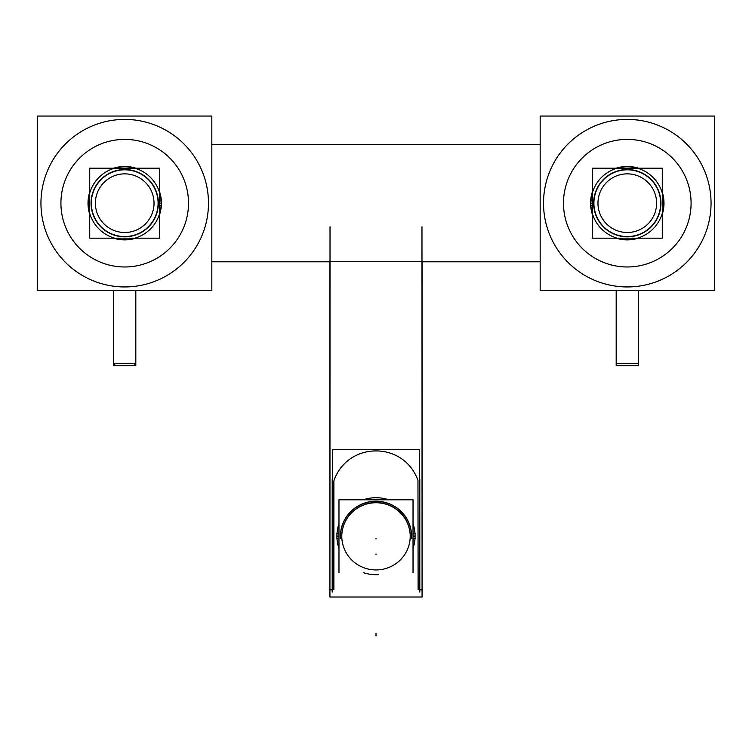 <?xml version="1.0" encoding="UTF-8"?>
<svg xmlns="http://www.w3.org/2000/svg" width="752" height="752" viewBox="0 0 752 752"><rect width="100%" height="100%" fill="white"/><g stroke="black" fill="none" stroke-linecap="round" stroke-linejoin="round"><path stroke-width="1.13" d="M329.931 261.818L211.829 261.818L329.931 261.818L211.829 261.818L329.931 261.818L211.829 261.818L329.931 261.818L329.931 589.568L329.931 261.818M540.171 144.553L211.829 144.553L540.171 144.553M540.171 261.818L422.069 261.818L422.069 589.568L422.069 261.818L540.171 261.818L422.069 261.818L540.171 261.818L422.069 261.818L422.069 589.568L422.069 261.818L540.171 261.818M330.025 226.775L329.931 597.003L329.931 589.888L332.196 589.888L329.611 589.568L332.196 589.568L332.196 591.608M329.931 589.888L329.931 597.003L422.069 597.003L422.069 589.888L419.804 589.888L422.069 589.888L422.069 597.003L421.975 226.775M418.121 589.568L417.962 480.321L418.121 589.568M334.038 480.321C348.204 441.104 403.796 441.104 417.962 480.321C403.796 441.104 348.204 441.104 334.038 480.321L333.879 481.252L334.038 480.321M333.879 589.568L333.879 481.252L333.879 589.568M341.793 536.261A34.207 33.68 0 0 1 376 502.58A34.207 33.68 0 0 1 410.207 536.261M411.598 536.261A35.598 35.062 180 0 0 376 501.208A35.598 35.062 180 0 0 340.402 536.261A35.598 35.062 180 0 1 376 501.208A35.598 35.062 180 0 1 411.598 536.261M338.973 523.693A39.085 38.493 180 0 0 336.915 536.044A39.085 38.493 180 0 1 338.973 523.693M415.085 536.044L415.085 536.044A39.085 38.493 180 0 0 413.027 523.693A39.085 38.493 180 0 1 415.085 536.044L413.027 536.176M413.027 548.387A39.085 38.493 180 0 0 415.085 536.12A39.085 38.493 180 0 1 413.027 548.387M660.933 203.181A33.643 33.643 0 0 0 627.29 169.538A33.643 33.643 0 0 0 593.638 203.181A33.643 33.643 0 0 0 627.29 236.824A33.643 33.643 0 0 0 660.933 203.181A33.643 33.643 0 0 0 627.29 169.538A33.643 33.643 0 0 0 593.638 203.181A33.643 33.643 0 0 0 627.29 236.824A33.643 33.643 0 0 0 660.933 203.181M158.362 203.181A33.643 33.643 0 0 0 124.71 169.538A33.643 33.643 0 0 0 91.067 203.181A33.643 33.643 0 0 0 124.71 236.824A33.643 33.643 0 0 0 158.362 203.181A33.643 33.643 0 0 0 124.71 169.538A33.643 33.643 0 0 0 91.067 203.181A33.643 33.643 0 0 0 124.71 236.824A33.643 33.643 0 0 0 158.362 203.181M135.811 363.724L135.811 290.319L135.811 363.724L113.618 363.724L113.618 290.319L113.618 363.724L135.811 363.724M638.382 363.724L638.382 290.319L638.382 363.724L616.189 363.724L616.189 290.319L616.189 363.724L638.382 363.724M540.171 261.705L211.829 261.705M540.171 144.666L211.829 144.666M419.804 591.608L419.804 589.568L422.389 589.568M332.196 592.059L332.196 479.08M419.804 592.059L419.804 479.08M419.804 481.675L419.804 479.889M332.196 481.675L332.196 479.889M332.365 480.923L332.365 449.677L419.635 449.677L419.635 480.923M373.547 497.786A39.085 38.493 0 0 1 388.718 499.798A39.085 38.493 0 0 0 373.547 497.786M413.027 523.853A39.085 38.493 0 0 1 415.085 536.204A39.085 38.493 0 0 0 413.027 523.853M378.453 574.622A39.085 38.493 0 0 1 363.639 572.723A39.085 38.493 0 0 0 378.453 574.622M338.973 548.546A39.085 38.493 0 0 1 336.915 536.204A39.085 38.493 0 0 1 338.973 523.853A39.085 38.493 0 0 0 336.915 536.204A39.085 38.493 0 0 0 338.973 548.546M363.282 499.798A39.085 38.493 0 0 1 378.453 497.786A39.085 38.493 0 0 0 363.282 499.798M336.849 538.46L338.973 538.46M415.151 538.46L413.027 538.46M340.609 538.46A35.457 34.921 0 0 1 376 501.349A35.457 34.921 0 0 1 411.391 538.46M338.973 572.723L338.973 499.798L413.027 499.798L413.027 572.723M341.793 536.42A34.207 33.68 0 0 1 378.143 502.806M373.857 502.806A34.207 33.68 0 0 1 410.207 536.42M415.151 533.61L413.027 533.873M336.849 533.61L338.973 533.873M563.615 199.177A63.798 63.798 0 0 0 627.29 266.979A63.798 63.798 0 0 0 690.956 199.177M690.956 207.185A63.798 63.798 0 0 0 627.29 139.383A63.798 63.798 0 0 0 563.615 207.185M543.687 197.926A83.763 83.763 0 0 0 627.29 286.944A83.763 83.763 0 0 0 710.884 197.926M710.884 208.445A83.763 83.763 0 0 0 627.29 119.418A83.763 83.763 0 0 0 543.687 208.445M714.4 290.319L714.4 116.043L540.171 116.043L540.171 290.319L714.4 290.319M61.044 199.177A63.798 63.798 0 0 0 124.71 266.979A63.798 63.798 0 0 0 188.385 199.177M188.385 207.185A63.798 63.798 0 0 0 124.71 139.383A63.798 63.798 0 0 0 61.044 207.185M41.116 197.926A83.763 83.763 0 0 0 124.71 286.944A83.763 83.763 0 0 0 208.313 197.926M208.313 208.445A83.763 83.763 0 0 0 124.71 119.418A83.763 83.763 0 0 0 41.116 208.445M211.829 290.319L211.829 116.043L37.6 116.043L37.6 290.319L211.829 290.319M662.277 238.177L662.277 168.194L592.294 168.194L592.294 238.177L662.277 238.177M598.028 201.339A29.319 29.319 0 0 0 627.29 232.5A29.319 29.319 0 0 0 656.543 201.339M656.543 205.023A29.319 29.319 0 0 0 627.29 173.862A29.319 29.319 0 0 0 598.028 205.023M590.922 200.897A36.434 36.434 0 0 0 627.29 239.615A36.434 36.434 0 0 0 663.649 200.897M663.649 205.475A36.434 36.434 0 0 0 627.29 166.747A36.434 36.434 0 0 0 590.922 205.475M662.277 205.381L663.922 205.484A36.707 36.707 0 0 0 662.277 192.098M660.594 205.277A33.379 33.379 0 0 0 627.29 169.811A33.379 33.379 0 0 0 593.977 205.277M592.294 205.381L590.658 205.484A36.707 36.707 0 0 1 592.294 192.098M638.373 168.194A36.707 36.707 0 0 0 616.198 168.194M592.294 200.981L590.658 200.878A36.707 36.707 0 0 0 592.294 214.273M593.977 201.085A33.379 33.379 0 0 0 627.29 236.56A33.379 33.379 0 0 0 660.594 201.085M662.277 200.981L663.922 200.878A36.707 36.707 0 0 1 662.277 214.273M616.198 238.177A36.707 36.707 0 0 0 638.373 238.177M159.706 238.177L159.706 168.194L89.723 168.194L89.723 238.177L159.706 238.177M95.457 201.339A29.319 29.319 0 0 0 124.71 232.5A29.319 29.319 0 0 0 153.972 201.339M153.972 205.023A29.319 29.319 0 0 0 124.71 173.862A29.319 29.319 0 0 0 95.457 205.023M88.351 200.897A36.434 36.434 0 0 0 124.71 239.615A36.434 36.434 0 0 0 161.078 200.897M161.078 205.475A36.434 36.434 0 0 0 124.71 166.747A36.434 36.434 0 0 0 88.351 205.475M159.706 205.381L161.342 205.484A36.707 36.707 0 0 0 159.706 192.098M158.023 205.277A33.379 33.379 0 0 0 124.71 169.811A33.379 33.379 0 0 0 91.406 205.277M89.723 205.381L88.078 205.484A36.707 36.707 0 0 1 89.723 192.098M135.802 168.194A36.707 36.707 0 0 0 113.627 168.194M89.723 200.981L88.078 200.878A36.707 36.707 0 0 0 89.723 214.273M91.406 201.085A33.379 33.379 0 0 0 124.71 236.56A33.379 33.379 0 0 0 158.023 201.085M159.706 200.981L161.342 200.878A36.707 36.707 0 0 1 159.706 214.273M113.627 238.177A36.707 36.707 0 0 0 135.802 238.177M135.792 290.319L135.792 365.679L113.618 365.679L113.637 290.319M638.363 290.319L638.363 365.679L616.189 365.679L616.208 290.319M376 635.957L376 633.165M376 569.941A34.207 33.68 0 0 1 341.793 536.261A34.207 33.68 0 0 1 376 502.58A34.207 33.68 0 0 1 410.207 536.261A34.207 33.68 0 0 1 376 569.941M338.973 536.176L336.915 536.044M376 538.507L376 538.996L376 538.507M376 554.431L376 553.942L376 554.431M592.294 203.181L590.846 203.181M662.277 203.181L663.725 203.181M89.723 203.181L88.275 203.181M159.706 203.181L161.154 203.181M113.618 365.679L113.618 290.319L113.618 365.679M616.189 365.679L616.189 290.319L616.189 365.679M422.069 597.003L422.069 589.888L422.069 597.003M422.069 589.568L422.069 261.818L422.069 589.568M113.627 363.545L115.009 365.124M135.802 363.545L134.42 365.124M135.811 365.679L135.811 290.319L135.811 365.679M638.382 365.679L638.382 290.319L638.382 365.679"/></g></svg>
